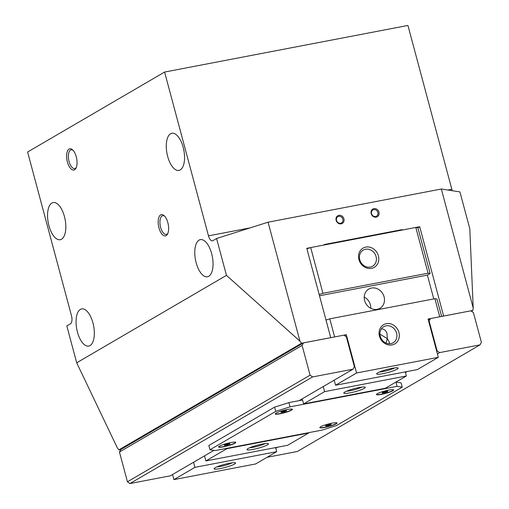 <?xml version="1.0" encoding="UTF-8"?>
<svg xmlns="http://www.w3.org/2000/svg" width="509" height="509" viewBox="0 0 509 509"><rect width="100%" height="100%" fill="white"/><g stroke="black" fill="none" stroke-linecap="round" stroke-linejoin="round"><path stroke-width="0.76" d="M48.928 225.672A18.909 8.583 79.2 0 1 53.133 202.569A18.909 8.583 79.2 0 1 64.452 216.611A18.909 8.583 79.2 0 1 60.247 239.714A18.909 8.583 79.2 0 1 48.928 225.672M167.652 156.365A18.909 8.583 79.2 0 1 171.857 133.263A18.909 8.583 79.2 0 1 183.176 147.305A18.909 8.583 79.2 0 1 178.971 170.407A18.909 8.583 79.2 0 1 167.652 156.365M77.432 332.033A18.909 8.583 79.2 0 1 81.637 308.931A18.909 8.583 79.2 0 1 92.956 322.973A18.909 8.583 79.2 0 1 88.751 346.075A18.909 8.583 79.2 0 1 77.432 332.033M196.15 262.733A18.909 8.583 79.2 0 1 200.355 239.631A18.909 8.583 79.2 0 1 211.674 253.667A18.909 8.583 79.2 0 1 207.468 276.769A18.909 8.583 79.2 0 1 196.15 262.733M73.08 150.327A9.525 4.326 -100.8 0 0 71.171 149.837A9.525 4.326 -100.8 0 0 70.522 150.079A9.525 4.326 -100.8 0 0 68.874 160.749A9.525 4.326 -100.8 0 0 74.759 168.549A9.525 4.326 -100.8 0 0 75.408 168.307A9.525 4.326 -100.8 0 0 76.344 167.391M69.059 149.061A10.823 4.912 79.2 0 1 72.539 149.792A10.823 4.912 79.2 0 1 76.045 168.085A10.823 4.912 79.2 0 1 74.607 169.758A10.823 4.912 79.2 0 1 67.392 162.002A10.823 4.912 79.2 0 1 69.059 149.061M164.649 216.185A9.525 4.326 -100.8 0 0 162.746 215.689A9.525 4.326 -100.8 0 0 162.097 215.937A9.525 4.326 -100.8 0 0 160.443 226.6A9.525 4.326 -100.8 0 0 166.328 234.407A9.525 4.326 -100.8 0 0 166.977 234.159A9.525 4.326 -100.8 0 0 167.919 233.243M160.634 214.919A10.823 4.912 79.2 0 1 164.114 215.651A10.823 4.912 79.2 0 1 167.614 233.936A10.823 4.912 79.2 0 1 166.176 235.616A10.823 4.912 79.2 0 1 158.961 227.86A10.823 4.912 79.2 0 1 160.634 214.919M342.837 219.194A3.608 3.175 59.7 0 0 337.861 216.688A3.608 3.175 59.7 0 0 336.525 220.403A3.608 3.175 59.7 0 0 341.494 222.917A3.608 3.175 59.7 0 0 342.837 219.194M336.131 220.346A4.447 3.913 -120.3 0 1 338.886 215.345A4.447 3.913 -120.3 0 1 343.919 218.851A4.447 3.913 -120.3 0 1 341.164 223.852A4.447 3.913 -120.3 0 1 336.131 220.346M377.875 212.482A3.608 3.175 59.7 0 0 372.9 209.975A3.608 3.175 59.7 0 0 371.564 213.691A3.608 3.175 59.7 0 0 376.539 216.204A3.608 3.175 59.7 0 0 377.875 212.482M371.176 213.634A4.447 3.913 -120.3 0 1 373.924 208.633A4.447 3.913 -120.3 0 1 378.957 212.138A4.447 3.913 -120.3 0 1 376.208 217.139A4.447 3.913 -120.3 0 1 371.176 213.634M381.394 394.38A8.901 1.253 -15 0 1 376.45 394.545A8.901 1.253 -15 0 1 388.698 390.11A8.901 1.253 -15 0 1 393.642 389.939A8.901 1.253 -15 0 1 381.394 394.38M376.456 394.43A8.901 1.253 165 0 0 381.336 394.163A8.901 1.253 165 0 0 393.578 389.843M280.166 413.76A8.901 1.253 -15 0 1 275.223 413.932A8.901 1.253 -15 0 1 287.47 409.497A8.901 1.253 -15 0 1 292.414 409.325A8.901 1.253 -15 0 1 280.166 413.76M275.229 413.817A8.901 1.253 165 0 0 280.109 413.55A8.901 1.253 165 0 0 292.351 409.23M324.774 427.433A8.901 1.253 -15 0 1 319.83 427.598A8.901 1.253 -15 0 1 332.078 423.164A8.901 1.253 -15 0 1 337.022 422.992A8.901 1.253 -15 0 1 324.774 427.433M319.837 427.484A8.901 1.253 165 0 0 324.717 427.216A8.901 1.253 165 0 0 336.958 422.896M223.546 446.813A8.901 1.253 -15 0 1 218.603 446.985A8.901 1.253 -15 0 1 230.851 442.55A8.901 1.253 -15 0 1 235.794 442.378A8.901 1.253 -15 0 1 223.546 446.813M218.609 446.87A8.901 1.253 165 0 0 223.489 446.603A8.901 1.253 165 0 0 235.731 442.283M328.629 425.479L325.824 426.02L325.556 425.626L330.914 424.15L331.181 424.544L328.629 425.479L328.407 424.633M325.824 426.02L325.703 425.569M227.402 444.866L224.596 445.407L224.329 445.006L229.686 443.536L229.947 443.931L227.402 444.866L227.173 444.013M224.596 445.407L224.475 444.955M284.022 411.813L281.216 412.354L280.949 411.953L286.306 410.483L286.573 410.878L284.022 411.813L283.799 410.96M281.216 412.354L281.095 411.902M385.256 392.426L382.444 392.967L382.183 392.573L387.534 391.097L387.801 391.491L385.256 392.426L385.027 391.58M382.444 392.967L382.323 392.515M118.89 449.88L301.519 343.27L299.947 341.17L226.467 275.363L216.586 238.498L212.934 240.636A6.674 3.029 79.2 0 1 212.482 240.808A6.674 3.029 79.2 0 1 208.486 235.852L164.598 72.049L27.607 152.013L71.502 315.815A6.674 3.029 79.2 0 1 70.471 323.8L66.819 325.932L76.694 362.79L117.299 447.793L118.89 449.88L120.837 449.511L303.466 342.894L301.506 343.251L330.723 337.677M301.519 343.244L330.723 337.652L306.793 248.328L324.309 244.969L324.195 244.543L402.065 229.635L402.18 230.062L419.702 226.702L443.632 316.032L472.836 310.439L430.499 318.564L428.285 319.856M443.632 316.051L472.842 310.433L473.205 307.99L441.322 189.017L268.065 222.198L299.947 341.17M470.895 310.834L473.408 312.583L481.393 342.366L480.012 344.867L297.364 451.489L267.085 457.292M213.914 450.382L170.343 475.813L129.948 483.55L127.435 481.794L119.456 452.011L120.837 449.511M417.876 227.771L430.13 273.505L428.063 273.187L415.808 227.447L417.876 227.771L419.702 226.702M76.694 362.79L226.467 275.363M303.466 342.894L343.874 335.157L346.387 336.913L354.366 366.69L352.991 369.19L312.596 376.927L310.083 375.171L302.098 345.395L303.479 342.894M480.012 344.867L439.617 352.603L437.104 350.847L429.125 321.064L430.499 318.564M441.322 189.017L459.926 191.899L469.801 228.764L473.205 307.99M216.586 238.498L268.065 222.198M164.598 72.049L407.932 25.45L451.827 189.253A6.674 3.029 -100.8 0 0 452.31 190.722M471.493 311.247L472.829 310.465M397.096 386.356L402.269 387.158L336.513 425.537L322.216 430.067L215.148 450.573L209.975 449.771L275.732 411.387L290.028 406.856L397.096 386.356L395.957 382.1L401.124 382.902L402.269 387.158M275.732 411.387L274.593 407.13L208.836 445.515L209.975 449.771M274.593 407.13L288.889 402.606L290.028 406.856M302.55 399.985L299.114 400.647L352.991 369.19M288.889 402.606L299.114 400.647M275.763 448.257L277.532 447.22M405.444 372.556L407.213 371.519M437.409 353.895L439.617 352.603M436.658 351.108L437.104 350.847M428.68 321.325L429.125 321.064M400.927 230.297L402.065 229.635M129.948 483.55L312.596 376.927M127.435 481.794L310.083 375.171M119.456 452.011L302.098 345.395M216.898 466.899A9.315 1.311 165 0 0 220.556 466.416A9.315 1.311 165 0 0 232.219 462.796M220.276 468.573A11.122 1.565 -15 0 1 214.149 468.547A11.122 1.565 -15 0 1 229.413 463.247A11.122 1.565 -15 0 1 235.419 462.846A11.122 1.565 -15 0 1 231.404 465.474A11.122 1.565 -15 0 1 220.276 468.573M249.779 447.71A9.315 1.311 165 0 0 253.431 447.226A9.315 1.311 165 0 0 265.094 443.606M253.151 449.383A11.122 1.565 -15 0 1 247.03 449.352A11.122 1.565 -15 0 1 262.288 444.052A11.122 1.565 -15 0 1 268.294 443.651A11.122 1.565 -15 0 1 264.279 446.285A11.122 1.565 -15 0 1 253.151 449.383M193.56 462.261L194.922 467.345L173.919 479.605L172.557 474.522M226.791 448.34L226.887 448.684L205.878 460.944L204.523 455.867M275.585 447.596L276.686 451.687L255.677 463.947L173.919 479.605M205.878 460.944L287.642 445.286L308.645 433.025L308.556 432.682M276.686 451.687L194.922 467.345M308.645 433.025L226.887 448.684M379.459 372.009A9.315 1.311 165 0 0 383.112 371.525A9.315 1.311 165 0 0 394.774 367.905M391.968 368.351A11.122 1.565 -15 0 1 397.974 367.95A11.122 1.565 -15 0 1 393.96 370.584A11.122 1.565 -15 0 1 382.832 373.682A11.122 1.565 -15 0 1 376.711 373.651A11.122 1.565 -15 0 1 391.968 368.351M379.956 334.159L387.285 338.612L387.037 333.675C386.076 330.468 384.18 328.884 381.362 328.929M346.578 391.198A9.315 1.311 165 0 0 350.237 390.715A9.315 1.311 165 0 0 361.899 387.094M359.087 387.546A11.122 1.565 -15 0 1 365.099 387.145A11.122 1.565 -15 0 1 361.085 389.773A11.122 1.565 -15 0 1 349.957 392.872A11.122 1.565 -15 0 1 343.829 392.84A11.122 1.565 -15 0 1 359.087 387.546M389.296 343.785L389.226 341.844L387.285 338.612L386.076 343.091M390.829 343.651A9.315 8.195 59.7 0 0 393.139 342.786A9.315 8.195 59.7 0 0 396.142 331.862A9.315 8.195 59.7 0 0 386.051 325.83A9.315 8.195 59.7 0 0 383.741 326.695A9.315 8.195 59.7 0 0 380.738 337.62A9.315 8.195 59.7 0 0 390.829 343.651M386.331 323.673A11.122 9.786 -120.3 0 1 398.916 332.441A11.122 9.786 -120.3 0 1 392.032 344.943A11.122 9.786 -120.3 0 1 379.447 336.169A11.122 9.786 -120.3 0 1 386.331 323.673M370.304 267.066A9.315 8.195 59.7 0 0 372.613 266.201A9.315 8.195 59.7 0 0 375.623 255.276A9.315 8.195 59.7 0 0 365.532 249.251A9.315 8.195 59.7 0 0 363.222 250.11A9.315 8.195 59.7 0 0 360.219 261.034A9.315 8.195 59.7 0 0 370.304 267.066M365.812 247.088A11.122 9.786 -120.3 0 1 378.397 255.862A11.122 9.786 -120.3 0 1 371.513 268.364A11.122 9.786 -120.3 0 1 358.928 259.59A11.122 9.786 -120.3 0 1 365.812 247.088M370.787 308.308A11.122 9.786 59.7 0 0 364.221 297.052M371.506 288.043A11.122 9.786 -120.3 0 1 383.551 295.245A11.122 9.786 -120.3 0 1 379.962 308.289A11.122 9.786 -120.3 0 1 377.207 309.319A11.122 9.786 -120.3 0 1 365.157 302.117A11.122 9.786 -120.3 0 1 368.745 289.074A11.122 9.786 -120.3 0 1 371.506 288.043M326.008 320.04L329.781 318.844L334.623 336.926L346.305 334.693L356.567 372.982L335.558 385.243L417.323 369.585L438.325 357.324L428.069 319.035L439.744 316.795L434.902 298.713L436.97 299.037L441.634 316.433M306.914 248.774L310.687 247.578L322.941 293.318L319.168 294.514M323.24 386.56L324.602 391.637L303.599 403.904L385.358 388.246L406.367 375.986L405.266 371.894M310.687 247.578L415.808 227.447M322.941 293.318L428.063 273.187M433.77 298.929L427.388 275.108L430.13 273.505M329.781 318.844L434.902 298.713M356.567 372.982L438.325 357.324M303.599 403.904L302.454 399.648L301.544 400.182M335.558 385.243L334.197 380.166M344.618 335.673L346.305 334.693M324.602 391.637L406.367 375.986M319.506 295.767L427.388 275.108M208.486 235.852L250.135 227.873M447.805 190.022L451.827 189.253"/></g></svg>
